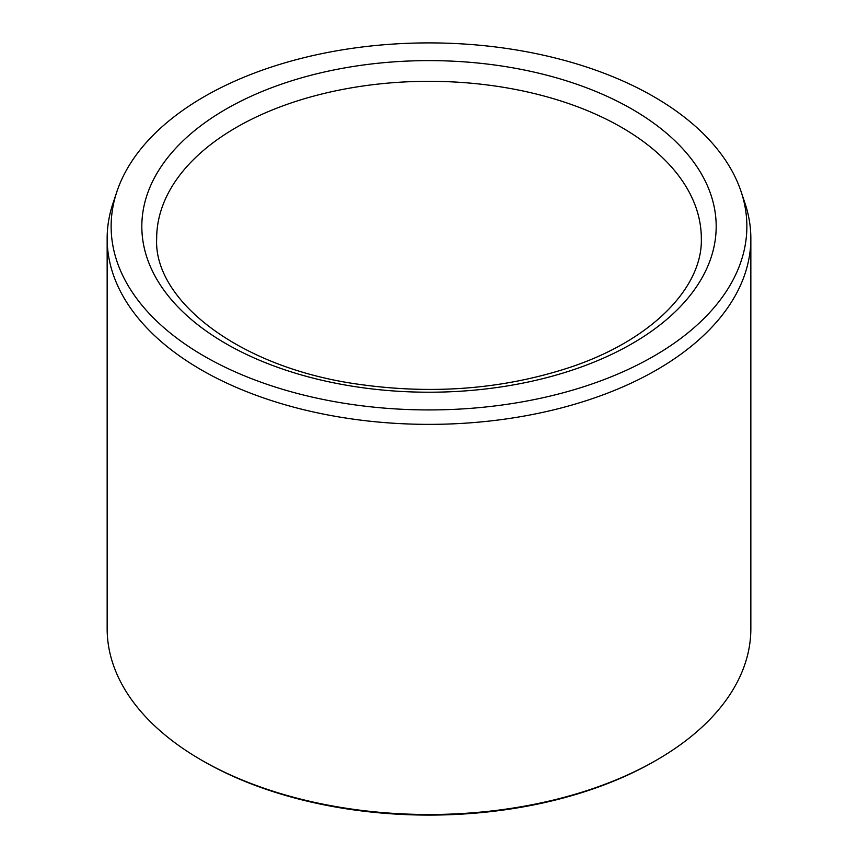 <?xml version="1.0" encoding="UTF-8"?>
<svg xmlns="http://www.w3.org/2000/svg" width="858" height="858" viewBox="0 0 858 858"><rect width="100%" height="100%" fill="white"/><g stroke="black" fill="none" stroke-linecap="round" stroke-linejoin="round"><path stroke-width="1.29" d="M204.236 356.188A317.868 183.515 180 0 1 116.892 191.645A317.868 183.515 180 0 1 429 42.9A317.868 183.515 180 0 1 741.108 191.645A317.868 183.515 180 0 1 578.035 388.513A317.868 183.515 180 0 1 204.236 356.188M741.108 191.645L745.023 203.346A321.847 185.821 180 0 1 750.847 238.545L750.847 628.689A321.847 185.821 180 0 1 656.585 760.081L654.836 761.089A319.369 184.384 180 0 1 203.174 761.089A319.369 184.384 180 0 1 203.164 761.089L201.416 760.081A321.847 185.821 180 0 1 107.153 628.689L107.153 238.545A321.847 185.821 180 0 1 112.977 203.346L116.892 191.645M656.585 760.081A321.847 185.821 180 0 1 201.416 760.081L203.164 761.089M750.847 238.545A321.847 185.821 180 0 1 552.166 410.221A321.847 185.821 180 0 1 201.416 369.937A321.847 185.821 180 0 1 107.153 238.545M225.922 109.18A287.183 165.809 0 0 0 354.665 386.572A287.183 165.809 0 0 0 706.402 183.505A287.183 165.809 0 0 0 225.922 109.18M236.433 127.37A272.329 157.228 0 0 0 156.671 238.545C153.325 300.139 238.974 367.632 358.226 384.223C432.711 394.809 503.163 389.232 569.583 367.481C652.67 339.961 702.766 286.904 701.329 238.545A272.329 157.228 0 0 0 533.215 93.286A272.329 157.228 0 0 0 236.433 127.37"/></g></svg>
